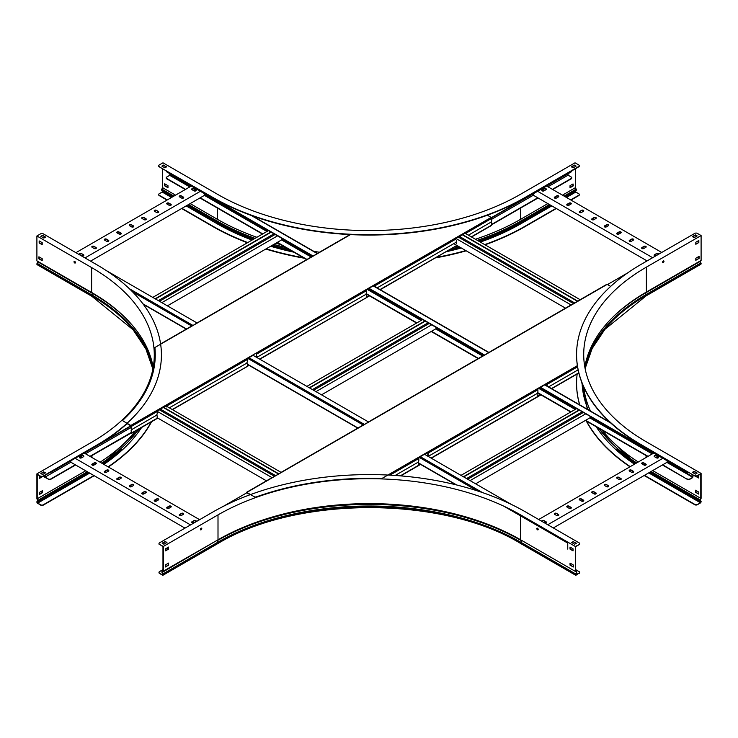 <?xml version="1.0" encoding="UTF-8"?>
<svg xmlns="http://www.w3.org/2000/svg" width="738" height="738" viewBox="0 0 738 738"><rect width="100%" height="100%" fill="white"/><g stroke="black" fill="none" stroke-linecap="round" stroke-linejoin="round"><path stroke-width="1.11" d="M693.231 472.209L693.231 472.827M693.231 475.069L692.678 477.624L689.753 479.313A1.78 1.033 180 0 1 687.235 479.313L662.392 464.968M692.927 474.894L692.678 477.274L689.753 479.313M169.943 173.725L169.694 175.33L166.76 177.019A1.78 1.033 0 0 0 166.244 177.747A1.78 1.033 0 0 0 166.76 178.476L166.76 178.827A1.78 1.033 180 0 1 166.244 178.098A1.78 1.033 180 0 1 166.271 177.923M687.235 479.313L662.696 464.792M648.065 456.352L585.631 420.309M571.009 411.859L537.661 392.607M478.464 358.428L431.509 331.325M416.887 322.875L366.186 293.604M306.99 259.435L277.387 242.341M262.765 233.9L200.229 197.793M185.598 189.352L166.76 178.476M687.235 478.962A1.78 1.033 0 0 0 689.753 478.962M647.77 456.527L585.335 420.476M570.705 412.035L537.513 392.874M478.159 358.603L431.213 331.5M416.583 323.05L366.048 293.881M306.685 259.61L277.082 242.516M262.46 234.075L199.924 197.969M185.303 189.518L166.76 178.827M166.244 171.161L166.244 170.865A1.78 1.033 0 0 0 166.76 171.539L166.76 171.889A1.78 1.033 180 0 1 166.244 171.161A1.78 1.033 180 0 1 166.271 170.985M689.024 472.634A1.78 1.033 180 0 1 687.235 472.385L540.484 387.302M484.497 354.987L369.009 288.309M313.032 255.985L166.76 171.539M687.235 472.034A1.78 1.033 0 0 0 688.499 472.329M687.235 472.385L540.308 387.561M484.202 355.163L368.843 288.558M312.728 256.16L166.76 171.889M590.151 416.333L590.151 417.699L475.641 483.805M581.369 411.26L581.369 412.284L466.564 478.565M582.503 412.939L581.369 412.284M463.713 476.923L579.404 410.125M463.409 476.748L579.099 409.95M461.01 475.364L576.71 408.575M470.097 480.604L585.788 413.815M467.698 479.22L583.389 412.431M667.207 460.826L667.207 462.191L553.306 527.947M547.762 524.746L662.844 458.307M556.424 513.344A1.245 0.72 0 0 0 555.059 513.187A1.245 0.72 0 0 0 554.293 513.851A1.245 0.72 0 0 0 554.662 514.358L556.673 515.521A1.245 0.72 0 0 0 558.039 515.678A1.245 0.72 0 0 0 558.804 515.013A1.245 0.72 0 0 0 558.445 514.506L556.424 513.344L558.445 514.856A1.245 0.72 180 0 1 558.767 515.189M544.478 522.855A1.245 0.72 0 0 0 546.323 522.218A1.245 0.72 0 0 0 545.963 521.711L543.943 520.548A1.245 0.72 0 0 0 542.578 520.391A1.245 0.72 0 0 0 541.812 521.056A1.245 0.72 0 0 0 541.969 521.406M538.685 519.506L653.767 453.058M568.906 506.13A1.245 0.72 0 0 0 567.55 505.973A1.245 0.72 0 0 0 566.775 506.646A1.245 0.72 0 0 0 567.144 507.154L569.155 508.316A1.245 0.72 0 0 0 570.52 508.473A1.245 0.72 0 0 0 571.286 507.809A1.245 0.72 0 0 0 570.926 507.301L568.906 506.13L570.926 507.652A1.245 0.72 180 0 1 571.249 507.984M581.387 498.925A1.245 0.72 0 0 0 580.031 498.768A1.245 0.72 0 0 0 579.256 499.432A1.245 0.72 0 0 0 579.625 499.949L581.636 501.111A1.245 0.72 0 0 0 583.002 501.268A1.245 0.72 0 0 0 583.767 500.604A1.245 0.72 0 0 0 583.407 500.087L581.387 498.925L583.407 500.438A1.245 0.72 180 0 1 583.73 500.779M593.869 491.72A1.245 0.72 0 0 0 592.513 491.563A1.245 0.72 0 0 0 591.738 492.228A1.245 0.72 0 0 0 592.107 492.744L594.118 493.906A1.245 0.72 0 0 0 595.483 494.063A1.245 0.72 0 0 0 596.249 493.399A1.245 0.72 0 0 0 595.889 492.883L593.869 491.72L595.889 493.233A1.245 0.72 180 0 1 596.212 493.565M606.35 484.515A1.245 0.72 0 0 0 604.994 484.359A1.245 0.72 0 0 0 604.219 485.023A1.245 0.72 0 0 0 604.588 485.53L606.608 486.702A1.245 0.72 0 0 0 607.964 486.859A1.245 0.72 0 0 0 608.739 486.185A1.245 0.72 0 0 0 608.37 485.678L606.35 484.515L608.37 486.028A1.245 0.72 180 0 1 608.693 486.36M618.831 477.311A1.245 0.72 0 0 0 617.475 477.154A1.245 0.72 0 0 0 616.7 477.818A1.245 0.72 0 0 0 617.069 478.325L619.09 479.488A1.245 0.72 0 0 0 620.446 479.645A1.245 0.72 0 0 0 621.221 478.98A1.245 0.72 0 0 0 620.852 478.473L618.831 477.311L620.852 478.824A1.245 0.72 180 0 1 621.184 479.156M631.313 470.097A1.245 0.72 0 0 0 629.957 469.949A1.245 0.72 0 0 0 629.182 470.613A1.245 0.72 0 0 0 629.551 471.121L631.571 472.283A1.245 0.72 0 0 0 632.927 472.44A1.245 0.72 0 0 0 633.702 471.776A1.245 0.72 0 0 0 633.333 471.268L631.313 470.097L633.333 471.619A1.245 0.72 180 0 1 633.665 471.951M643.794 462.892A1.245 0.72 0 0 0 642.438 462.735A1.245 0.72 0 0 0 641.663 463.409A1.245 0.72 0 0 0 642.032 463.916L644.053 465.078A1.245 0.72 0 0 0 645.409 465.235A1.245 0.72 0 0 0 646.184 464.571A1.245 0.72 0 0 0 645.815 464.064L643.794 462.892L645.815 464.405A1.245 0.72 180 0 1 646.147 464.746M656.285 455.687A1.245 0.72 0 0 0 654.92 455.531A1.245 0.72 0 0 0 654.154 456.195A1.245 0.72 0 0 0 654.514 456.711L656.534 457.874A1.245 0.72 0 0 0 657.89 458.03A1.245 0.72 0 0 0 658.665 457.366A1.245 0.72 0 0 0 658.296 456.85L656.285 455.687L658.296 457.2A1.245 0.72 180 0 1 658.628 457.542M657.992 457.025L656.534 457.874M645.51 464.23L644.053 465.078M633.029 471.444L631.571 472.283M620.547 478.648L619.09 479.488M608.066 485.853L606.608 486.702M595.584 493.058L594.118 493.906M583.103 500.263L581.636 501.111M570.622 507.476L569.155 508.316M558.14 514.681L556.673 515.521M545.659 521.886L544.229 522.707M554.33 514.026A1.245 0.72 180 0 1 555.207 513.5A1.245 0.72 180 0 1 556.424 513.685M541.849 521.231A1.245 0.72 180 0 1 542.725 520.714A1.245 0.72 180 0 1 543.943 520.899L545.963 522.061A1.245 0.72 180 0 1 546.286 522.393M566.812 506.821A1.245 0.72 180 0 1 567.688 506.296A1.245 0.72 180 0 1 568.906 506.48M579.293 499.608A1.245 0.72 180 0 1 580.169 499.091A1.245 0.72 180 0 1 581.387 499.275M591.775 492.403A1.245 0.72 180 0 1 592.651 491.886A1.245 0.72 180 0 1 593.869 492.071M604.256 485.198A1.245 0.72 180 0 1 605.132 484.681A1.245 0.72 180 0 1 606.35 484.866M616.737 477.993A1.245 0.72 180 0 1 617.614 477.468A1.245 0.72 180 0 1 618.831 477.661M629.219 470.789A1.245 0.72 180 0 1 630.104 470.263A1.245 0.72 180 0 1 631.313 470.447M641.7 463.575A1.245 0.72 180 0 1 642.586 463.058A1.245 0.72 180 0 1 643.794 463.243M654.191 456.37A1.245 0.72 180 0 1 655.067 455.853A1.245 0.72 180 0 1 656.285 456.038M436.029 327.349L436.029 328.714L321.519 394.83M427.247 322.285L427.247 323.299L312.442 389.59M428.381 323.954L427.247 323.299M309.591 387.939L425.282 321.15M309.287 387.764L424.977 320.975M306.888 386.38L422.588 319.591M315.965 391.629L431.665 324.831M313.576 390.245L429.267 323.447M281.907 238.365L281.907 239.739L167.397 305.846M273.125 233.3L273.125 234.315L158.319 300.606M274.259 234.979L273.125 234.315M155.469 298.964L271.16 232.166M155.164 298.789L270.855 231.99M152.766 297.405L268.466 230.607M161.843 302.645L277.543 235.846M159.454 301.261L275.145 234.463M567.753 549.109L567.753 543.103L503.657 506.102M511.296 504.395L424.488 454.276M368.502 421.951L253.014 355.282M197.037 322.958L106.078 270.449M571.212 547.753L570.326 548.26M570.908 547.578L570.326 547.91M204.74 193.817L204.74 195.183L90.534 261.123M84.99 257.922L200.376 191.299M93.957 246.335A1.245 0.72 0 0 0 92.591 246.178A1.245 0.72 0 0 0 91.826 246.843A1.245 0.72 0 0 0 92.185 247.359L94.206 248.521A1.245 0.72 0 0 0 95.571 248.678A1.245 0.72 0 0 0 96.337 248.014A1.245 0.72 0 0 0 95.968 247.498L93.957 246.335L95.968 247.848A1.245 0.72 180 0 1 96.3 248.189M81.475 253.54A1.245 0.72 0 0 0 80.11 253.383A1.245 0.72 0 0 0 79.344 254.056A1.245 0.72 0 0 0 79.704 254.564L81.724 255.726A1.245 0.72 0 0 0 83.08 255.883A1.245 0.72 0 0 0 83.855 255.219A1.245 0.72 0 0 0 83.486 254.711L81.475 253.54L83.486 255.053A1.245 0.72 180 0 1 83.818 255.394M75.913 252.682L191.299 186.059M106.438 239.13A1.245 0.72 0 0 0 105.073 238.974A1.245 0.72 0 0 0 104.307 239.638A1.245 0.72 0 0 0 104.676 240.145L106.687 241.317A1.245 0.72 0 0 0 108.052 241.474A1.245 0.72 0 0 0 108.818 240.8A1.245 0.72 0 0 0 108.458 240.293L106.438 239.13L108.458 240.643A1.245 0.72 180 0 1 108.781 240.975M118.919 231.926A1.245 0.72 0 0 0 117.554 231.769A1.245 0.72 0 0 0 116.788 232.433A1.245 0.72 0 0 0 117.157 232.94L119.169 234.103A1.245 0.72 0 0 0 120.534 234.26A1.245 0.72 0 0 0 121.3 233.595A1.245 0.72 0 0 0 120.94 233.088L118.919 231.926L120.94 233.439A1.245 0.72 180 0 1 121.263 233.771M131.401 224.721A1.245 0.72 0 0 0 130.045 224.564A1.245 0.72 0 0 0 129.27 225.228A1.245 0.72 0 0 0 129.639 225.736L131.65 226.898A1.245 0.72 0 0 0 133.015 227.055A1.245 0.72 0 0 0 133.781 226.391A1.245 0.72 0 0 0 133.421 225.883L131.401 224.721L133.421 226.234A1.245 0.72 180 0 1 133.744 226.566M143.882 217.507A1.245 0.72 0 0 0 142.526 217.35A1.245 0.72 0 0 0 141.751 218.024A1.245 0.72 0 0 0 142.12 218.531L144.131 219.693A1.245 0.72 0 0 0 145.497 219.85A1.245 0.72 0 0 0 146.262 219.186A1.245 0.72 0 0 0 145.903 218.679L143.882 217.507L145.903 219.02A1.245 0.72 180 0 1 146.225 219.361M156.364 210.302A1.245 0.72 0 0 0 155.008 210.145A1.245 0.72 0 0 0 154.233 210.81A1.245 0.72 0 0 0 154.602 211.326L156.613 212.489A1.245 0.72 0 0 0 157.978 212.645A1.245 0.72 0 0 0 158.744 211.981A1.245 0.72 0 0 0 158.384 211.465L156.364 210.302L158.384 211.815A1.245 0.72 180 0 1 158.707 212.157M168.845 203.098A1.245 0.72 0 0 0 167.489 202.941A1.245 0.72 0 0 0 166.714 203.605A1.245 0.72 0 0 0 167.083 204.112L169.103 205.284A1.245 0.72 0 0 0 170.46 205.441A1.245 0.72 0 0 0 171.234 204.767A1.245 0.72 0 0 0 170.865 204.26L168.845 203.098L170.865 204.611A1.245 0.72 180 0 1 171.198 204.943M181.327 195.893A1.245 0.72 0 0 0 179.971 195.736A1.245 0.72 0 0 0 179.196 196.4A1.245 0.72 0 0 0 179.565 196.908L181.585 198.07A1.245 0.72 0 0 0 182.941 198.227A1.245 0.72 0 0 0 183.716 197.563A1.245 0.72 0 0 0 183.347 197.055L181.327 195.893L183.347 197.406A1.245 0.72 180 0 1 183.679 197.738M193.808 188.688A1.245 0.72 0 0 0 192.452 188.531A1.245 0.72 0 0 0 191.677 189.196A1.245 0.72 0 0 0 192.046 189.703L194.066 190.865A1.245 0.72 0 0 0 195.422 191.022A1.245 0.72 0 0 0 196.197 190.358A1.245 0.72 0 0 0 195.828 189.851L193.808 188.688L195.828 190.201A1.245 0.72 180 0 1 196.16 190.533M195.524 190.026L194.066 190.865M183.042 197.231L181.585 198.07M170.561 204.435L169.103 205.284M158.08 211.64L156.622 212.489M145.598 218.854L144.131 219.693M133.117 226.059L131.65 226.898M120.635 233.263L119.169 234.103M108.154 240.468L106.687 241.317M95.672 247.673L94.206 248.521M83.191 254.878L81.724 255.726M91.863 247.018A1.245 0.72 180 0 1 92.739 246.501A1.245 0.72 180 0 1 93.957 246.686M79.381 254.223A1.245 0.72 180 0 1 80.257 253.706A1.245 0.72 180 0 1 81.475 253.89M104.344 239.813A1.245 0.72 180 0 1 105.22 239.296A1.245 0.72 180 0 1 106.438 239.481M116.825 232.608A1.245 0.72 180 0 1 117.702 232.092A1.245 0.72 180 0 1 118.919 232.276M129.307 225.404A1.245 0.72 180 0 1 130.183 224.878A1.245 0.72 180 0 1 131.401 225.062M141.788 218.199A1.245 0.72 180 0 1 142.665 217.673A1.245 0.72 180 0 1 143.882 217.858M154.27 210.985A1.245 0.72 180 0 1 155.146 210.468A1.245 0.72 180 0 1 156.364 210.653M166.751 203.78A1.245 0.72 180 0 1 167.627 203.264A1.245 0.72 180 0 1 168.845 203.448M179.233 196.576A1.245 0.72 180 0 1 180.118 196.059A1.245 0.72 180 0 1 181.327 196.243M191.714 189.371A1.245 0.72 180 0 1 192.6 188.845A1.245 0.72 180 0 1 193.808 189.029M663.969 261.353A0.978 0.563 120 0 0 662.586 262.156A0.978 0.563 120 0 0 663.969 261.353M662.659 262.47A0.978 0.563 120 0 0 663.591 260.855M698.831 242.534L698.831 240.496L695.805 242.249L695.805 244.287L698.831 242.534L695.805 243.937M698.526 240.671L698.526 242.359M699.08 258.401L699.08 256.363L695.805 258.263L695.805 260.302L699.08 258.401L695.805 259.951M698.785 256.538L698.785 258.226M694.799 475.623A1.78 1.033 -0 0 0 697.318 475.623L697.318 475.964A1.78 1.033 180 0 1 694.799 475.964L641.34 444.756A221.105 127.656 180 0 1 576.581 354.489A221.105 127.656 180 0 1 641.34 264.232L694.799 233.365A1.78 1.033 -0 0 1 697.318 233.365L701.1 235.551L701.1 260.449L646.377 292.045A213.965 123.532 180 0 0 584.8 366.943M701.1 235.551L646.377 267.138A213.965 123.532 -0 0 0 583.712 354.489A213.965 123.532 -0 0 0 646.377 441.841L701.1 473.436L701.1 498.335L700.076 500.539L700.897 501.019A0.959 0.553 -60 0 1 701.1 501.462L701.1 501.619A1.144 0.655 -60 0 1 700.297 503.021L697.318 504.737A1.78 1.033 180 0 1 694.799 504.737L644.154 475.503M697.318 475.623L701.1 473.436M697.318 475.964L700.796 473.962L700.796 498.353L652.687 470.576M694.799 475.964L641.34 445.106A221.105 127.656 180 0 1 576.581 354.84A221.105 127.656 180 0 1 576.581 354.664M583.703 386.989A214.398 123.781 -0 0 0 590.501 411.084M602.411 430.346A214.398 123.781 -0 0 0 638.278 462.006M692.401 472.338L695.427 474.091L697.189 473.067L694.163 471.324L692.401 472.338M692.705 472.514L694.163 471.674L696.893 473.243M692.705 236.815L695.427 235.247L696.893 236.086M695.427 234.896L692.401 236.64L694.163 237.654L697.189 235.911L695.427 235.247M695.5 476.222L698.526 477.975L698.526 475.936L697.945 475.604M698.526 477.624L696.174 476.268M698.785 493.787L695.759 492.394L698.785 494.137L698.785 492.098L695.5 490.207L695.5 492.246L696.054 492.218L695.805 490.383M700.703 498.491L699.91 499.727A0.959 0.553 120 0 0 699.864 500.908L650.003 472.126L700.685 501.388L700.297 502.67L697.318 504.737M699.965 261.104L700.897 262.903A0.959 0.553 60 0 1 701.1 263.567L701.1 263.734A1.144 0.655 60 0 1 700.86 264.259L646.147 295.846L604.902 329.342L592.134 348.53L585.114 368.622M700.076 500.539L650.003 472.126M629.975 466.794A221.105 127.656 180 0 1 586.295 421.038M579.653 404.821A221.105 127.656 180 0 1 576.581 383.612A221.105 127.656 180 0 1 576.581 383.437M630.261 466.637A221.105 127.656 180 0 1 586.562 421.195M579.773 404.894A221.105 127.656 180 0 1 576.581 383.262A221.105 127.656 180 0 1 577.162 374.009M694.799 504.737L694.799 504.386A1.78 1.033 0 0 0 697.318 504.386M694.799 504.386L644.458 475.327M201.105 529.81A0.978 0.563 120 0 0 201.105 528.214A0.978 0.563 120 0 0 201.105 529.81M200.487 529.736A0.978 0.563 120 0 0 201.428 528.122M538.187 529.414A0.978 0.563 -120 0 0 536.803 528.611A0.978 0.563 -120 0 0 538.187 529.414M573.048 550.852L573.048 548.814L570.022 547.07L570.022 549.109L573.048 550.852M573.048 550.502L570.326 548.934L570.326 547.245M573.306 566.664L570.28 565.262L573.306 567.015L573.306 564.976L570.022 563.085L570.022 565.124L570.575 565.087L570.326 563.251M579.598 543.749A1.78 1.033 180 0 1 579.625 543.924A1.78 1.033 180 0 1 579.099 544.653L575.317 546.48L575.317 571.387L520.604 539.792A213.965 123.532 180 0 0 484.506 523.048A213.965 123.532 180 0 0 254.103 523.048A213.965 123.532 180 0 0 218.005 539.792L162.286 571.775L163.089 573.832A0.959 0.553 60 0 1 163.282 574.505L163.282 574.671A1.144 0.655 60 0 1 163.052 575.188A1.144 0.655 60 0 1 162.48 575.133L159.5 573.417A1.78 1.033 180 0 1 158.984 572.688A1.78 1.033 180 0 1 159.002 572.513M579.099 544.653L575.622 546.655L575.622 571.046L576.516 571.396A0.959 0.553 -60 0 1 576.562 572.531L575.769 574.819L579.099 573.066A1.78 1.033 -0 0 0 579.625 572.337A1.78 1.033 -0 0 0 579.099 571.609L575.622 569.607M575.317 546.48L520.604 514.893A213.965 123.532 -0 0 0 218.005 514.893L218.005 539.792M163.282 571.387L163.282 546.48L218.005 514.893M579.099 544.303A1.78 1.033 0 0 0 579.625 543.574A1.78 1.033 0 0 0 579.099 542.845L525.64 511.978A221.105 127.656 180 0 0 212.959 511.978L159.5 542.845A1.78 1.033 -0 0 0 158.984 543.574A1.78 1.033 -0 0 0 159.5 544.303L163.282 546.48M159.5 544.303L162.978 546.655L162.978 571.046L162.092 571.396A0.959 0.553 -120 0 0 162.046 572.531L162.83 574.819L159.5 573.417M521.738 540.447L575.317 571.387M159.5 544.653A1.78 1.033 180 0 1 158.984 543.924A1.78 1.033 180 0 1 159.002 543.749M165.174 541.461L162.148 543.205L163.919 544.229L166.945 542.476L165.174 541.461L166.64 542.651M162.452 543.38L165.174 541.812M571.968 542.651L573.426 541.812L576.157 543.38M573.426 541.461L571.664 542.476L574.69 544.229L576.452 543.205L573.426 541.812M168.578 549.109L168.578 547.07L165.552 548.814L165.552 550.852L168.578 549.109L165.552 550.502M168.273 547.245L168.273 548.934M165.303 564.976L165.303 567.015L168.578 565.124L168.578 563.085L165.303 564.976M168.273 563.251L168.329 565.262L165.303 566.664M576.562 572.531L575.52 573.832A0.959 0.553 120 0 0 575.317 574.505L575.317 574.671A1.144 0.655 120 0 0 575.557 575.188A1.144 0.655 120 0 0 576.129 575.133L579.099 573.066M162.978 569.607L159.5 571.609A1.78 1.033 0 0 0 158.984 572.337A1.78 1.033 0 0 0 159.5 573.066M579.598 572.513A1.78 1.033 180 0 1 579.625 572.688A1.78 1.033 180 0 1 579.099 573.417M167.978 187.387L164.694 185.838L167.978 187.729L167.978 185.69L164.694 183.799L164.694 185.838M164.998 185.662L164.998 183.974M162.683 165.949L162.683 166.567M162.683 168.808L162.683 187.72L175.552 195.155M190.173 203.596L217.396 219.315A214.398 123.781 0 0 0 256.879 237.295M159.196 166.447A1.78 1.033 0 0 1 158.679 165.718A1.78 1.033 0 0 1 159.196 164.989L162.978 162.812L217.701 194.398A213.965 123.532 0 0 0 520.299 194.398L575.022 162.812L578.804 164.989A1.78 1.033 0 0 1 579.321 165.718A1.78 1.033 0 0 1 578.804 166.447L525.345 197.314A221.105 127.656 180 0 1 212.655 197.314L159.196 166.797A1.78 1.033 180 0 1 158.679 166.068A1.78 1.033 180 0 1 158.707 165.893M575.317 168.808L575.317 187.72L562.448 195.155M579.293 194.666A1.78 1.033 180 0 1 579.321 194.841A1.78 1.033 180 0 1 578.804 195.561L578.804 195.219A1.78 1.033 -0 0 0 579.321 194.491A1.78 1.033 -0 0 0 578.804 193.762L575.825 192.046L575.428 190.764L565.142 196.705L576.258 190.284A0.959 0.553 60 0 0 576.212 189.103L575.317 187.72M173.91 196.096L161.788 189.103L162.683 187.72M579.293 165.893A1.78 1.033 180 0 1 579.321 166.068A1.78 1.033 180 0 1 578.804 166.797L525.345 197.664A221.105 127.656 180 0 1 212.655 197.664L159.196 166.797M275.8 243.263A214.398 123.781 0 0 0 280.643 244.564M313.945 251.418A214.398 123.781 0 0 0 319.48 252.221M475.42 239.241A214.398 123.781 0 0 0 520.604 219.315L521.489 220.69A215.653 124.51 180 0 1 477.292 240.32M573.131 167.83L576.157 166.087L574.385 165.063L571.36 166.816L573.131 167.83M571.664 166.982L574.385 165.413L575.852 166.262M162.148 166.262L163.615 165.413L166.336 166.982M163.615 165.063L161.843 166.087L164.869 167.83L166.64 166.816L163.615 165.413M573.002 183.974L573.306 185.838L573.048 183.947L570.022 185.69L570.022 187.729L573.306 185.838M573.002 185.662L570.022 187.387M575.317 165.949L575.317 166.567M547.827 203.596L520.604 219.315L520.604 208.051M161.788 189.103A0.959 0.553 120 0 0 161.742 190.284L172.858 196.705L162.572 190.764L162.175 192.046L159.196 193.762A1.78 1.033 0 0 0 158.679 194.491A1.78 1.033 0 0 0 159.196 195.219L159.196 195.561A1.78 1.033 180 0 1 158.679 194.841A1.78 1.033 180 0 1 158.707 194.666M255.044 238.356A215.653 124.51 180 0 1 216.511 220.69A0.959 0.553 120 0 0 216.465 221.88L187.489 205.146M550.511 205.146L520.714 222.35A214.555 123.873 180 0 1 478.787 241.188M253.761 239.094A215.717 124.547 180 0 1 216.465 221.88L187.332 205.238M556.36 208.522L525.345 226.428A221.105 127.656 180 0 1 485.069 244.813M466.213 250.819A221.105 127.656 180 0 1 435.236 257.959M304.305 258.226A221.105 127.656 180 0 1 265.772 249.047M247.387 242.774A221.105 127.656 180 0 1 212.655 226.428L181.64 208.522M556.055 208.347L525.345 226.077A221.105 127.656 180 0 1 484.691 244.601M465.807 250.579A221.105 127.656 180 0 1 436.121 257.442M303.429 257.728A221.105 127.656 180 0 1 266.169 248.817M247.756 242.562A221.105 127.656 180 0 1 212.655 226.077L181.945 208.347M578.804 195.219L570.677 199.906M578.804 195.561L570.981 200.081M167.323 199.906L159.196 195.219M167.019 200.081L159.196 195.561M74.722 262.986A0.978 0.563 -120 0 0 74.722 261.381A0.978 0.563 -120 0 0 74.722 262.986M74.409 261.289A0.978 0.563 -120 0 0 75.341 262.903M40.055 476.038L39.474 476.37L39.474 478.409L42.5 476.647M41.826 476.702L39.474 478.058M42.195 490.816L42.195 492.504L39.215 494.22M39.215 494.571L42.5 492.68L42.5 490.641L39.215 492.532L39.215 494.571M131.613 429.018A1.78 1.033 -60 0 1 131.456 428.953A1.78 1.033 -60 0 1 131.087 428.141L130.829 425.808L127.056 423.63A221.105 127.656 180 0 1 96.66 445.531L43.201 476.397A1.78 1.033 180 0 1 40.682 476.397L36.9 473.87L36.9 498.768L37.924 500.973L37.103 501.443A0.959 0.553 -120 0 0 36.9 501.886L36.9 502.052A1.144 0.655 -120 0 0 37.703 503.445L40.682 504.82A1.78 1.033 -0 0 0 43.201 504.82L43.201 505.17A1.78 1.033 180 0 1 40.682 505.17M40.682 476.397L37.204 474.386L37.204 498.777L85.682 470.789M36.9 473.87L91.623 442.274A213.965 123.532 0 0 0 154.288 354.923A213.965 123.532 0 0 0 91.623 267.571L91.623 292.469A213.965 123.532 180 0 1 153.2 367.376M91.623 292.469L36.9 260.883L36.9 235.976L91.623 267.571M40.682 476.047A1.78 1.033 0 0 0 43.201 476.047L96.66 445.189A221.105 127.656 180 0 0 161.419 354.923A221.105 127.656 180 0 0 96.66 264.656L43.201 233.798A1.78 1.033 0 0 0 40.682 233.798L36.9 235.976M100.082 462.209A214.398 123.781 0 0 0 135.322 431.112M42.573 235.321L40.811 236.344L43.837 238.088L45.599 237.073L42.573 235.321L45.295 237.249M41.107 236.52L42.573 235.671M41.107 473.676L43.837 472.108L45.295 472.947M43.837 471.757L40.811 473.501L42.573 474.525L45.599 472.772L43.837 472.108M42.195 244.712L42.195 242.673L39.169 240.929L39.169 242.968L42.195 244.712M42.195 244.361L39.474 242.793L39.474 241.105M38.92 258.835L42.195 260.726L42.195 258.687L38.92 256.796L38.92 258.835L39.215 256.972M42.195 260.376L39.215 258.66M37.297 498.916L38.09 500.161A0.959 0.553 60 0 1 38.136 501.342L37.204 502.061L37.703 503.104L40.682 504.82M38.035 261.538L37.103 263.328A0.959 0.553 120 0 0 36.9 264.001L36.9 264.167A1.144 0.655 120 0 0 37.14 264.684L91.853 296.279A1.144 0.655 120 0 1 91.623 295.754A213.965 123.532 180 0 1 152.895 369.018M37.103 501.443L37.924 500.973M151.567 421.73A221.105 127.656 180 0 1 108.366 466.997M151.29 421.887A221.105 127.656 180 0 1 108.089 466.831M93.91 475.54L43.201 504.82M94.215 475.715L43.201 505.17M607.475 284.564L627.494 273.005M568.057 173.725L568.057 175.183L547.965 186.788M552.402 189.352L571.24 178.476A1.78 1.033 -0 0 0 571.756 177.747A1.78 1.033 -0 0 0 571.24 177.019L568.057 175.183M571.729 170.985A1.78 1.033 180 0 1 571.756 171.161A1.78 1.033 180 0 1 571.24 171.889L571.24 171.539A1.78 1.033 -0 0 0 571.756 170.865L571.756 171.161M456.425 238.18L465.54 232.913M491.591 217.876L571.24 171.889M375.005 285.191A1.78 1.033 180 0 1 374.221 285.449M491.416 217.627L571.24 171.539M571.729 177.923A1.78 1.033 180 0 1 571.756 178.098A1.78 1.033 180 0 1 571.24 178.827L571.24 178.476M491.729 224.721L538.076 197.969M552.697 189.518L571.24 178.827M491.729 224.38L537.771 197.793M533.334 195.229L491.729 219.251M375.457 286.381L374.978 286.658M533.26 193.817L533.26 195.183L647.088 260.911M542.476 190.026L543.934 190.865L545.954 189.703A1.245 0.72 0 0 0 546.323 189.196A1.245 0.72 0 0 0 545.548 188.531A1.245 0.72 0 0 0 544.192 188.688L542.172 189.851A1.245 0.72 0 0 0 541.803 190.358A1.245 0.72 0 0 0 542.578 191.022A1.245 0.72 0 0 0 543.934 190.865M554.958 197.231L556.415 198.07L558.435 196.908A1.245 0.72 0 0 0 558.804 196.4A1.245 0.72 0 0 0 558.029 195.736A1.245 0.72 0 0 0 556.673 195.893L554.653 197.055A1.245 0.72 0 0 0 554.284 197.563A1.245 0.72 0 0 0 555.059 198.227A1.245 0.72 0 0 0 556.415 198.07M567.439 204.435L568.897 205.284L570.917 204.112A1.245 0.72 0 0 0 571.286 203.605A1.245 0.72 0 0 0 570.511 202.941A1.245 0.72 0 0 0 569.155 203.098L567.135 204.26A1.245 0.72 0 0 0 566.766 204.767A1.245 0.72 0 0 0 567.54 205.441A1.245 0.72 0 0 0 568.897 205.284M579.92 211.64L581.378 212.489M592.402 218.854L593.869 219.693L595.88 218.531A1.245 0.72 0 0 0 596.249 218.024A1.245 0.72 0 0 0 595.474 217.35A1.245 0.72 0 0 0 594.118 217.507L592.097 218.679A1.245 0.72 0 0 0 591.738 219.186A1.245 0.72 0 0 0 592.503 219.85A1.245 0.72 0 0 0 593.869 219.693M604.883 226.059L606.35 226.898L608.361 225.736A1.245 0.72 0 0 0 608.73 225.228A1.245 0.72 0 0 0 607.955 224.564A1.245 0.72 0 0 0 606.599 224.721L604.579 225.883A1.245 0.72 0 0 0 604.219 226.391A1.245 0.72 0 0 0 604.985 227.055A1.245 0.72 0 0 0 606.35 226.898M617.365 233.263L618.831 234.103L620.842 232.94A1.245 0.72 0 0 0 621.212 232.433A1.245 0.72 0 0 0 620.446 231.769A1.245 0.72 0 0 0 619.081 231.926L617.06 233.088A1.245 0.72 0 0 0 616.7 233.595A1.245 0.72 0 0 0 617.466 234.26A1.245 0.72 0 0 0 618.831 234.103M629.846 240.468L631.313 241.317L633.324 240.145A1.245 0.72 0 0 0 633.693 239.638A1.245 0.72 0 0 0 632.927 238.974A1.245 0.72 0 0 0 631.562 239.13L629.542 240.293A1.245 0.72 0 0 0 629.182 240.8A1.245 0.72 0 0 0 629.948 241.474A1.245 0.72 0 0 0 631.313 241.317M642.328 247.673L643.794 248.521L645.815 247.359A1.245 0.72 0 0 0 646.174 246.843A1.245 0.72 0 0 0 645.409 246.178A1.245 0.72 0 0 0 644.043 246.335L642.032 247.498A1.245 0.72 0 0 0 641.663 248.014A1.245 0.72 0 0 0 642.429 248.678A1.245 0.72 0 0 0 643.794 248.521M654.809 254.878L656.165 255.662M661.718 252.461L546.701 186.059M654.182 255.394A1.245 0.72 180 0 1 654.514 255.053L656.525 253.89A1.245 0.72 180 0 1 657.742 253.706A1.245 0.72 180 0 1 658.619 254.223A1.245 0.72 0 0 0 658.656 254.056A1.245 0.72 0 0 0 657.89 253.383A1.245 0.72 0 0 0 656.525 253.54L654.514 254.711A1.245 0.72 0 0 0 654.145 255.219A1.245 0.72 0 0 0 655.75 255.911M652.641 257.7L537.624 191.299M579.616 211.465A1.245 0.72 0 0 0 579.256 211.981A1.245 0.72 0 0 0 580.022 212.645A1.245 0.72 0 0 0 581.387 212.489L583.398 211.326A1.245 0.72 0 0 0 583.767 210.81A1.245 0.72 0 0 0 582.992 210.145A1.245 0.72 0 0 0 581.636 210.302L579.616 211.465L581.636 210.653A1.245 0.72 180 0 1 582.854 210.468A1.245 0.72 180 0 1 583.73 210.985M641.7 248.189A1.245 0.72 180 0 1 642.032 247.848L644.043 246.686A1.245 0.72 180 0 1 645.261 246.501A1.245 0.72 180 0 1 646.137 247.018M629.219 240.975A1.245 0.72 180 0 1 629.542 240.643L631.562 239.481A1.245 0.72 180 0 1 632.78 239.296A1.245 0.72 180 0 1 633.656 239.813M616.737 233.771A1.245 0.72 180 0 1 617.06 233.439L619.081 232.276A1.245 0.72 180 0 1 620.298 232.092A1.245 0.72 180 0 1 621.175 232.608M604.256 226.566A1.245 0.72 180 0 1 604.579 226.234L606.599 225.062A1.245 0.72 180 0 1 607.817 224.878A1.245 0.72 180 0 1 608.693 225.404M591.775 219.361A1.245 0.72 180 0 1 592.097 219.02L594.118 217.858A1.245 0.72 180 0 1 595.335 217.673A1.245 0.72 180 0 1 596.212 218.199M566.802 204.943A1.245 0.72 180 0 1 567.135 204.611L569.155 203.448A1.245 0.72 180 0 1 570.373 203.264A1.245 0.72 180 0 1 571.249 203.78M554.321 197.738A1.245 0.72 180 0 1 554.653 197.406L556.673 196.243A1.245 0.72 180 0 1 557.882 196.059A1.245 0.72 180 0 1 558.767 196.576M541.84 190.533A1.245 0.72 180 0 1 542.172 190.201L544.192 189.029A1.245 0.72 180 0 1 545.4 188.845A1.245 0.72 180 0 1 546.286 189.371M459.202 237.599L460.337 236.944L574.653 302.94M460.337 235.92L460.337 236.944M573.518 303.595L458.316 237.083M571.083 304.96L456.425 238.761M565.529 308.161L453.778 243.641M580.197 299.739L464.995 233.226M577.799 301.122L462.606 234.61M577.503 301.298L462.302 234.785M44.769 475.493L44.769 477.301L48.247 478.962A1.78 1.033 -0 0 0 50.765 478.962L50.765 479.313A1.78 1.033 180 0 1 48.247 479.313M48.247 478.962L45.073 477.126L70.866 462.237M45.073 475.318L45.073 477.126M44.769 472.643L44.769 473.252M131.087 432.588L89.935 456.352M75.304 464.792L50.765 478.962M247.359 365.375A1.78 1.033 -0 0 0 247.525 364.941A1.78 1.033 -0 0 0 247.359 364.498M85.488 453.787L131.087 427.468M130.525 433.261L131.226 433.474L157.056 418.557L157.222 416.306A1.78 1.033 120 0 0 156.853 415.494A1.78 1.033 120 0 0 155.958 415.577L132.646 429.036A1.78 1.033 120 0 0 131.382 431.223L131.013 433.105L90.23 456.527M75.608 464.968L50.765 479.313M247.498 365.116A1.78 1.033 180 0 1 247.525 365.292A1.78 1.033 180 0 1 247.359 365.725M130.829 425.808L50.765 472.385A1.78 1.033 180 0 1 49.649 472.68M166.198 405.743L157.083 411.001M131.032 426.038L50.765 472.385M167.397 547.753L168.273 548.26M167.092 547.928L168.273 548.611M250.173 494.709L246.824 492.781L222.987 506.545M70.793 460.826L70.793 462.191L184.998 528.122M75.156 458.307L190.542 524.921M95.968 463.916A1.245 0.72 -0 0 0 96.337 463.409A1.245 0.72 -0 0 0 95.571 462.744A1.245 0.72 -0 0 0 94.206 462.901L92.185 464.064A1.245 0.72 -0 0 0 91.826 464.571A1.245 0.72 -0 0 0 92.591 465.235A1.245 0.72 -0 0 0 93.957 465.078L95.968 463.916M83.486 456.711A1.245 0.72 -0 0 0 83.855 456.204A1.245 0.72 -0 0 0 83.08 455.531A1.245 0.72 -0 0 0 81.724 455.687L79.704 456.859A1.245 0.72 -0 0 0 79.344 457.366A1.245 0.72 -0 0 0 80.11 458.03A1.245 0.72 -0 0 0 81.475 457.874L83.486 456.711M84.233 453.058L199.62 519.681M108.458 471.121A1.245 0.72 -0 0 0 108.818 470.613A1.245 0.72 -0 0 0 108.052 469.949A1.245 0.72 -0 0 0 106.687 470.106L104.676 471.268A1.245 0.72 -0 0 0 104.307 471.776A1.245 0.72 -0 0 0 105.073 472.44A1.245 0.72 -0 0 0 106.438 472.292L108.458 471.121M120.94 478.325A1.245 0.72 -0 0 0 121.3 477.818A1.245 0.72 -0 0 0 120.534 477.154A1.245 0.72 -0 0 0 119.169 477.311L117.157 478.473A1.245 0.72 -0 0 0 116.788 478.98A1.245 0.72 -0 0 0 117.554 479.654A1.245 0.72 -0 0 0 118.919 479.497L120.94 478.325M133.421 485.539A1.245 0.72 -0 0 0 133.781 485.023A1.245 0.72 -0 0 0 133.015 484.359A1.245 0.72 -0 0 0 131.65 484.515L129.639 485.678A1.245 0.72 -0 0 0 129.27 486.194A1.245 0.72 -0 0 0 130.045 486.859A1.245 0.72 -0 0 0 131.401 486.702L133.421 485.539M145.903 492.744A1.245 0.72 -0 0 0 146.262 492.237A1.245 0.72 -0 0 0 145.497 491.563A1.245 0.72 -0 0 0 144.131 491.72L142.12 492.892A1.245 0.72 -0 0 0 141.751 493.399A1.245 0.72 -0 0 0 142.526 494.063A1.245 0.72 -0 0 0 143.882 493.906L145.903 492.744M158.384 499.949A1.245 0.72 -0 0 0 158.744 499.441A1.245 0.72 -0 0 0 157.978 498.777A1.245 0.72 -0 0 0 156.613 498.934L154.602 500.096A1.245 0.72 -0 0 0 154.233 500.604A1.245 0.72 -0 0 0 155.008 501.268A1.245 0.72 -0 0 0 156.364 501.111L158.384 499.949M170.865 507.154A1.245 0.72 -0 0 0 171.234 506.646A1.245 0.72 -0 0 0 170.46 505.982A1.245 0.72 -0 0 0 169.103 506.139L167.083 507.301A1.245 0.72 -0 0 0 166.714 507.809A1.245 0.72 -0 0 0 167.489 508.473A1.245 0.72 -0 0 0 168.845 508.316L170.865 507.154M183.347 514.358A1.245 0.72 -0 0 0 183.716 513.851A1.245 0.72 -0 0 0 182.941 513.187A1.245 0.72 -0 0 0 181.585 513.344L179.565 514.506A1.245 0.72 -0 0 0 179.196 515.013A1.245 0.72 -0 0 0 179.971 515.687A1.245 0.72 -0 0 0 181.327 515.53L183.347 514.358M195.828 521.572A1.245 0.72 -0 0 0 196.197 521.056A1.245 0.72 -0 0 0 195.422 520.391A1.245 0.72 -0 0 0 194.066 520.548L192.046 521.711A1.245 0.72 -0 0 0 191.677 522.227A1.245 0.72 -0 0 0 192.452 522.891A1.245 0.72 -0 0 0 193.808 522.735L195.828 521.572M193.808 522.735L192.35 521.886M181.327 515.53L179.869 514.681M168.845 508.316L167.388 507.476M156.364 501.111L154.906 500.272M143.882 493.906L142.425 493.067M131.401 486.702L129.934 485.853M118.919 479.497L117.453 478.648M106.438 472.292L104.971 471.444M93.957 465.078L92.49 464.239M81.475 457.874L80.008 457.034M91.863 464.746A1.245 0.72 180 0 1 92.185 464.414L94.206 463.243A1.245 0.72 180 0 1 95.423 463.058A1.245 0.72 180 0 1 96.3 463.584M79.381 457.542A1.245 0.72 180 0 1 79.704 457.209L81.724 456.038A1.245 0.72 180 0 1 82.942 455.853A1.245 0.72 180 0 1 83.818 456.379M104.344 471.951A1.245 0.72 180 0 1 104.676 471.619L106.687 470.457A1.245 0.72 180 0 1 107.905 470.272A1.245 0.72 180 0 1 108.781 470.789M116.825 479.156A1.245 0.72 180 0 1 117.157 478.824L119.169 477.661A1.245 0.72 180 0 1 120.386 477.477A1.245 0.72 180 0 1 121.263 477.993M129.307 486.37A1.245 0.72 180 0 1 129.639 486.028L131.65 484.866A1.245 0.72 180 0 1 132.868 484.681A1.245 0.72 180 0 1 133.744 485.198M141.788 493.574A1.245 0.72 180 0 1 142.12 493.233L144.131 492.071A1.245 0.72 180 0 1 145.349 491.886A1.245 0.72 180 0 1 146.225 492.412M154.27 500.779A1.245 0.72 180 0 1 154.602 500.447L156.613 499.275A1.245 0.72 180 0 1 157.831 499.091A1.245 0.72 180 0 1 158.707 499.617M166.751 507.984A1.245 0.72 180 0 1 167.083 507.652L169.103 506.489A1.245 0.72 180 0 1 170.312 506.305A1.245 0.72 180 0 1 171.198 506.821M179.233 515.189A1.245 0.72 180 0 1 179.565 514.856L181.585 513.694A1.245 0.72 180 0 1 182.793 513.51A1.245 0.72 180 0 1 183.679 514.026M191.714 522.403A1.245 0.72 180 0 1 192.046 522.061L194.066 520.899A1.245 0.72 180 0 1 195.284 520.714A1.245 0.72 180 0 1 196.16 521.231M160.137 410.263L161.271 409.608L161.271 408.584M163.236 407.45L278.429 473.962M163.541 407.275L278.733 473.787M166.548 406.251L281.132 472.403M157.222 417.754L266.464 480.825M157.203 411.334L272.018 477.624M159.251 409.747L274.453 476.259M275.588 475.604L161.271 409.608M540.963 394.867L537.596 396.813L537.901 394.526A1.78 1.033 120 0 0 537.532 393.705A1.78 1.033 120 0 0 536.637 393.797L429.415 455.697L536.637 393.797A1.78 1.033 120 0 0 537.901 391.61L537.901 389.719L428.16 453.077L427.856 452.329L424.618 454.35M420.559 464.386L418.529 465.558L418.824 463.27A1.78 1.033 120 0 0 418.455 462.449A1.78 1.033 120 0 0 417.57 462.541L395.171 475.466L417.57 462.541A1.78 1.033 120 0 0 418.824 460.355L418.824 458.464L389.932 475.152M420.143 464.147L418.824 464.912M540.862 394.452L537.901 396.168M428.391 455.678A1.78 1.033 -60 0 1 428.224 455.614A1.78 1.033 -60 0 1 427.856 454.793L428.16 454.968A1.78 1.033 120 0 0 428.529 455.789A1.78 1.033 120 0 0 429.415 455.697A1.78 1.033 120 0 0 428.538 456.619M548.592 386.887L578.112 369.849L548.592 386.887M428.234 456.444A1.78 1.033 -60 0 1 428.695 455.853M490.89 222.129A1.78 1.033 -60 0 1 491.056 222.193L491.36 222.369A1.78 1.033 120 0 1 491.729 223.18L491.563 225.431L471.536 236.999M456.868 245.422L380.024 289.564M369.498 295.864L259.61 359.083M249.084 365.384L172.24 409.535M157.803 418.086L157.056 418.557M131.226 433.474L131.382 431.223M369.387 295.458L366.426 297.165M248.678 365.153L247.359 365.91M491.36 222.369A1.78 1.033 120 0 0 490.466 222.452L468.399 235.191L490.466 222.452A1.78 1.033 120 0 0 491.729 220.275L491.176 217.415L130.829 425.457L131.382 426.416L157.222 411.509L157.222 413.4A1.78 1.033 120 0 1 155.958 415.577L132.646 429.036A1.78 1.033 120 0 1 131.751 429.129A1.78 1.033 120 0 1 131.382 428.317L131.382 426.416M131.087 431.047A1.78 1.033 -60 0 1 131.917 429.193M456.564 243.485A1.78 1.033 120 0 0 456.195 242.664A1.78 1.033 120 0 0 455.3 242.756L377.118 287.894L455.3 242.756A1.78 1.033 120 0 0 456.564 240.57M366.426 297.414L366.426 295.523A1.78 1.033 120 0 0 366.057 294.711A1.78 1.033 120 0 0 365.172 294.794L257.949 356.703A1.78 1.033 120 0 0 257.064 357.616M246.52 363.216A1.78 1.033 -60 0 1 246.686 363.281L246.99 363.456A1.78 1.033 120 0 1 247.359 364.268L247.359 366.159M246.99 363.456A1.78 1.033 120 0 0 246.095 363.539L169.334 407.856L246.095 363.539A1.78 1.033 120 0 0 247.359 361.362L247.055 358.723L253.143 355.356M256.769 357.441A1.78 1.033 -60 0 1 257.221 356.851M166.548 406.952L166.244 405.374L156.917 410.762L157.222 411.509M256.916 356.675A1.78 1.033 -60 0 1 256.75 356.611A1.78 1.033 -60 0 1 256.381 355.799L256.381 353.336M375.762 287.11L375.457 284.591L366.122 289.969L366.426 292.608A1.78 1.033 120 0 1 365.172 294.794L257.949 356.703A1.78 1.033 120 0 1 257.055 356.786A1.78 1.033 120 0 1 256.686 355.974M465.89 233.743L465.595 232.544L456.259 237.931L456.564 238.844M157 410.863L166.115 405.605L166.244 406.776M247.138 358.825L248.964 357.773M256.381 355.799L256.243 353.567M366.205 290.08L369.138 288.383M373.327 285.966L375.319 284.822L375.457 286.934M456.342 238.042L465.457 232.784L465.595 233.568M130.829 425.457L123.421 421.186A1.78 1.033 -0 0 1 122.905 420.457A1.78 1.033 -0 0 1 123.172 419.913A214.61 123.901 -0 0 0 155.266 354.729A214.61 123.901 -0 0 0 154.897 347.506L350.458 234.601M487.366 215.219L491.176 217.415M319.231 252.405L309.84 258.051M190.773 326.796L200.164 321.15M606.618 284.711L607.171 284.388L610.658 286.399M571.452 305.006L580.843 299.37M481.314 357.044L490.705 351.408M362.238 425.789L371.629 420.153M272.11 477.837L281.501 472.191M577.374 365.651L381.85 478.528A214.61 123.901 -0 0 0 256.437 496.849A1.78 1.033 -0 0 1 254.232 496.702L246.824 492.43L246.271 493.095M418.824 458.464L418.529 457.717L427.856 452.329M547.227 386.103L546.923 383.585L537.596 388.972L537.901 389.719M537.679 389.074L540.613 387.385M544.801 384.968L546.793 383.815L546.923 385.928M418.603 457.828L420.429 456.767M427.856 454.793L427.717 452.56M428.16 454.968L428.16 453.077M692.678 477.274L666.884 462.375M652.254 453.935L589.819 417.892M575.197 409.442L538.795 388.428M482.689 356.039L435.697 328.908M421.075 320.458L367.33 289.434M311.215 257.036L281.575 239.924M266.953 231.483L204.417 195.376M189.786 186.935L169.694 175.33M610.833 423.086L544.672 384.885M488.685 352.57L373.197 285.892M317.22 253.568L251.031 215.358M692.927 476.84L667.207 461.988M652.761 453.649L590.151 417.496M575.695 409.156L539.303 388.142M483.187 355.744L436.029 328.511M421.573 320.172L367.828 289.139M311.722 256.741L281.907 239.527M267.451 231.188L204.74 194.98M190.293 186.64L169.943 174.888M482.449 492.569L420.3 456.693M364.323 424.368L248.826 357.69M192.849 325.375L129.371 288.724M477.2 490.825L419.322 457.412M363.207 425.014L247.848 358.41M191.742 326.011L132.526 291.833M456.702 484.986L418.824 463.113M357.976 427.994L247.35 364.12M186.502 328.991L142.951 303.844M646.377 267.138L646.377 292.045M646.082 455.549L646.082 457.505M636.673 462.929A215.653 124.51 180 0 1 598.813 428.261M588.241 409.784A215.653 124.51 180 0 1 582.088 383.16M700.104 499.884L651.045 471.517M645.353 292.442L645.353 293.06L700.076 261.473M614.127 315.91A215.413 124.371 180 0 1 645.353 293.06L646.184 294.49L700.897 262.903M584.902 367.496A214.251 123.698 180 0 1 646.184 294.49A0.959 0.553 60 0 1 646.377 295.163L701.1 263.567M635.612 463.547A214.398 123.781 180 0 1 626.802 457.274M700.796 501.628L649.846 472.219M585.096 368.502A213.965 123.532 180 0 1 646.377 295.163L701.1 263.734M635.473 463.621A214.398 123.781 180 0 1 616.719 449.064M585.105 368.585A213.965 123.532 180 0 1 646.377 295.329A1.144 0.655 60 0 1 646.147 295.846M700.796 501.794L649.708 472.292M634.505 464.184A215.109 124.196 180 0 1 596.193 426.749M587.337 409.258A215.109 124.196 180 0 1 586.968 408.262M700.297 502.67L648.693 472.883M520.604 514.893L520.604 539.792M253.724 523.187A215.385 124.353 180 0 1 484.884 523.187M162.286 571.775L162.978 570.88L162.046 571.415M576.323 571.775L575.622 570.88L576.562 571.415M216.871 540.447L162.046 572.531M162.867 573.961L217.802 542.245L216.981 540.816A215.413 124.371 180 0 1 521.628 540.816L520.797 542.245L575.732 573.961M163.282 574.505L218.005 542.919A0.959 0.553 60 0 0 217.802 542.245A214.251 123.698 180 0 1 520.797 542.245A0.959 0.553 120 0 0 520.604 542.919L575.317 574.505M163.282 574.671L218.005 542.919A213.965 123.532 180 0 1 520.604 542.919L575.317 574.671M520.834 543.602C443.658 496.287 298.143 495.06 217.765 543.602A1.144 0.655 60 0 0 218.005 543.076A213.965 123.532 180 0 1 520.604 543.076A1.144 0.655 120 0 0 520.834 543.602L575.557 575.188M575.622 574.496L576.129 574.782M162.48 574.782L162.978 574.496M217.396 208.051L217.396 219.315L216.511 220.69L188.531 204.546M457.984 246.068A215.653 124.51 180 0 1 454.128 247.055M285.726 247.507A215.653 124.51 180 0 1 273.844 244.389M576.212 189.103L564.09 196.096M549.469 204.546L521.489 220.69A0.959 0.553 60 0 1 521.535 221.88A215.717 124.547 180 0 1 478.602 241.077M459.405 246.889A215.717 124.547 180 0 1 450.558 249.112M289.231 249.527A215.717 124.547 180 0 1 272.46 245.182M459.654 247.036A214.555 123.873 180 0 1 449.894 249.49M289.886 249.905A214.555 123.873 180 0 1 272.23 245.32M253.595 239.186A214.555 123.873 180 0 1 217.286 222.35M575.428 190.764L565.142 196.705M172.858 196.705L162.572 190.764M172.701 196.797L162.683 191.004M520.714 222.35L520.604 222.599A214.398 123.781 180 0 1 479.008 241.317M459.903 247.175A214.398 123.781 180 0 1 449.285 249.85M290.486 250.256A214.398 123.781 180 0 1 271.99 245.459M253.383 239.315A214.398 123.781 180 0 1 217.396 222.599L187.194 205.321M575.317 191.004L565.299 196.797M550.668 205.238L520.604 222.756A214.398 123.781 180 0 1 479.183 241.418M460.097 247.285A214.398 123.781 180 0 1 448.805 250.117M290.956 250.523A214.398 123.781 180 0 1 271.805 245.56M253.217 239.407A214.398 123.781 180 0 1 217.396 222.756L216.898 223.632L186.179 205.902M575.317 191.17L565.437 196.871M550.806 205.321L520.604 222.756L521.102 223.632A215.109 124.196 180 0 1 480.337 242.082M172.563 196.871L162.683 191.17M171.557 197.461L162.175 192.046M461.315 247.986A215.109 124.196 180 0 1 445.89 251.806M293.816 252.175A215.109 124.196 180 0 1 270.606 246.252M252.082 240.062A215.109 124.196 180 0 1 216.898 223.632M575.825 192.046L566.443 197.461M551.821 205.902L521.102 223.632M91.918 455.549L91.918 457.505M138.956 429.009A215.653 124.51 180 0 1 101.678 463.132M37.896 500.318L87.324 471.739M92.647 292.875L92.647 293.493A215.413 124.371 180 0 1 123.873 316.344M37.924 261.907L92.647 293.493L91.816 294.923A214.251 123.698 180 0 1 153.098 367.921M37.103 263.328L91.816 294.923A0.959 0.553 120 0 0 91.623 295.597A213.965 123.532 180 0 1 152.904 368.935M88.376 472.338L37.315 501.822M88.532 472.431L37.204 502.061M111.198 457.708A214.398 123.781 180 0 1 102.739 463.75M36.9 264.001L91.623 295.597L36.9 264.167M121.281 449.488A214.398 123.781 180 0 1 102.868 463.824M88.671 472.514L37.204 502.227M89.676 473.095L37.703 503.104M141.622 427.477A215.109 124.196 180 0 1 103.837 464.386M540.474 394.581L537.901 396.066M420.06 464.101L418.824 464.811M431.084 458.086L537.901 396.417M400.31 475.853L418.824 465.161M551.498 388.566L578.776 372.81M491.729 225.072L471.305 236.87M157.222 418.197L131.382 433.114M247.359 365.808L248.586 365.098M366.426 297.063L369 295.578M166.548 406.121L247.359 359.461M256.686 354.074L366.426 290.717M375.762 285.329L456.564 238.678M465.89 233.291L491.729 218.374M246.824 492.43L607.171 284.388M577.559 366.823L547.227 384.332M610.058 422.376L545.031 384.83M488.916 352.441L373.557 285.837M317.441 253.438L252.267 215.81M455.899 484.792L418.824 463.39M357.745 428.123L247.359 364.387M186.28 329.12L143.301 304.314M581.692 382.136L587.383 409.286M597.226 427.348L635.686 463.501M163.052 575.188L217.765 543.602M140.561 428.086L102.656 463.704M152.886 369.055L145.866 348.954L133.098 329.775L91.853 296.279M400.706 475.89L418.667 465.521M431.315 458.215L537.734 396.776M551.72 388.695L578.841 373.041M172.471 409.664L247.193 366.518M259.841 359.221L366.269 297.774M380.255 289.702L456.398 245.736M160.607 343.945L190.93 326.436M200.266 321.048L310.006 257.691M319.333 252.304L350.033 234.583M246.437 492.394L272.267 477.477M281.602 472.089L362.404 425.439M371.731 420.051L481.48 356.685M490.807 351.306L571.609 304.646M580.944 299.259L606.774 284.351"/></g></svg>
